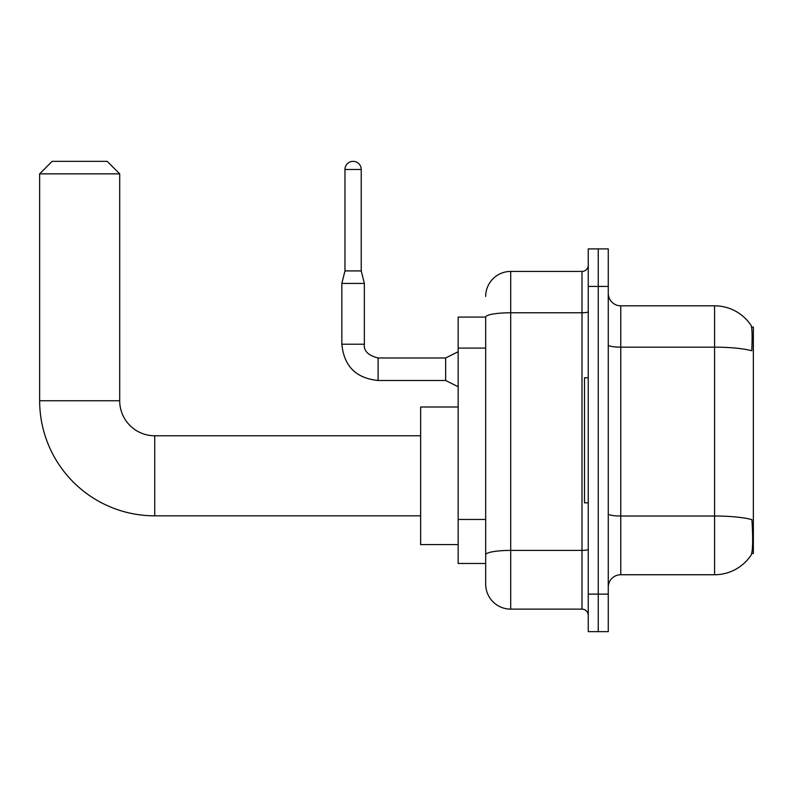 <?xml version="1.0" encoding="UTF-8"?>
<svg xmlns="http://www.w3.org/2000/svg" width="793" height="793" viewBox="0 0 793 793"><rect width="100%" height="100%" fill="white"/><g stroke="black" fill="none" stroke-linecap="round" stroke-linejoin="round"><path stroke-width="1.19" d="M751.734 553.474L753.35 553.474L753.35 327.083L751.576 327.083M485.683 317.071L458.166 317.071L458.166 563.476L485.683 563.476L485.683 584.114L485.683 317.071M620.77 574.737L714.572 574.737A43.774 43.774 0 0 0 751.179 554.981L751.179 554.981C752.676 551.452 753.023 541.361 752.21 524.708L751.883 519.643A43.774 7.603 180 0 0 714.572 516.015L714.572 305.82A43.774 43.774 0 0 1 750.931 325.209L750.931 325.209A43.774 43.774 0 0 0 714.572 305.82L620.77 305.82A12.51 12.51 0 0 1 608.261 293.311A12.51 12.51 0 0 0 620.77 305.82L620.77 574.737A12.51 12.51 0 0 0 608.261 587.246M598.249 594.126L598.249 631.644L608.261 631.644L608.261 594.126L598.249 594.126L598.249 631.644L588.247 631.644L588.247 594.126L598.249 594.126L598.249 286.432L598.249 594.126M588.247 594.126L588.247 248.903L598.249 248.903L598.249 286.432L598.249 248.903L608.261 248.903L608.261 594.126M608.261 344.985A12.51 2.171 0 0 0 620.77 347.165L714.572 347.165A43.774 7.603 180 0 1 751.794 350.764C752.388 336.351 752.151 327.906 751.08 325.427A43.774 43.774 0 0 0 714.572 305.82A43.774 43.774 0 0 1 751.08 325.427M485.683 296.433A25.019 25.019 0 0 1 510.702 271.424L510.702 609.133L581.993 609.133L581.993 271.424A6.255 6.255 0 0 0 588.247 265.169M510.702 271.424L581.993 271.424M485.683 570.355L485.683 559.105M588.247 615.388A6.255 6.255 0 0 0 581.993 609.133M510.702 609.133A25.019 25.019 0 0 1 485.683 584.114M588.247 377.736L584.491 377.736L584.491 502.821L588.247 502.821M420.637 515.827L154.724 515.827L154.724 435.773A35.021 35.021 0 0 1 119.703 400.752L119.703 173.855L39.65 173.855L52.16 161.356L107.194 161.356L119.703 173.855M154.724 515.827A115.074 115.074 0 0 1 39.65 400.752L39.65 173.855M420.637 435.773L154.724 435.773A35.021 35.021 0 0 1 119.703 400.752L39.65 400.752M458.166 407.007L420.637 407.007L420.637 544.593L458.166 544.593M361.231 270.919L344.965 270.919L344.965 169.484A8.128 8.128 0 0 1 353.093 161.356A8.128 8.128 0 0 1 361.231 169.484L361.231 270.919L364.354 283.428L364.354 344.221C363.6 350.893 368.18 355.472 378.112 357.98L378.112 380.471C356.107 378.311 344.013 366.227 341.842 344.221L341.842 283.428L364.354 283.428M458.166 386.746L445.656 380.491L445.656 357.98L458.166 351.725M485.683 348.087L458.166 348.087M485.683 519.445L458.166 519.445M714.572 574.737L714.572 516.015L620.77 516.015A12.51 2.171 0 0 1 608.261 513.844M608.261 286.432L588.247 286.432M588.247 549.331A6.255 1.09 0 0 1 581.993 550.411L510.702 550.411A25.019 4.342 180 0 0 485.683 554.763M485.683 317.111A25.019 4.342 180 0 1 510.702 312.769L581.993 312.769A6.255 1.09 0 0 0 588.247 311.679M445.656 380.491L378.112 380.491C356.107 378.311 344.013 366.227 341.842 344.221C344.013 366.227 356.107 378.311 378.112 380.491C356.107 378.311 344.013 366.227 341.842 344.221C344.013 366.227 356.107 378.311 378.112 380.491C356.107 378.311 344.013 366.227 341.842 344.221C344.013 366.227 356.107 378.311 378.112 380.491C356.107 378.311 344.013 366.227 341.842 344.221C344.013 366.227 356.107 378.311 378.112 380.491C356.107 378.311 344.013 366.227 341.842 344.221C344.013 366.227 356.107 378.311 378.112 380.491C356.107 378.311 344.013 366.227 341.842 344.221C344.013 366.227 356.107 378.311 378.112 380.491C356.107 378.311 344.013 366.227 341.842 344.221C344.013 366.227 356.107 378.311 378.112 380.491C356.107 378.311 344.013 366.227 341.842 344.221L364.354 344.221C363.6 350.893 368.18 355.472 378.112 357.98C368.18 355.472 363.6 350.893 364.354 344.221C363.6 350.893 368.18 355.472 378.112 357.98C368.18 355.472 363.6 350.893 364.354 344.221C363.6 350.893 368.18 355.472 378.112 357.98C368.18 355.472 363.6 350.893 364.354 344.221C363.6 350.893 368.18 355.472 378.112 357.98C368.18 355.472 363.6 350.893 364.354 344.221C363.6 350.893 368.18 355.472 378.112 357.98C368.18 355.472 363.6 350.893 364.354 344.221C363.6 350.893 368.18 355.472 378.112 357.98C368.18 355.472 363.6 350.893 364.354 344.221C363.6 350.893 368.18 355.472 378.112 357.98C368.18 355.472 363.6 350.893 364.354 344.221C363.6 350.893 368.18 355.472 378.112 357.98L445.656 357.98M344.965 169.484L361.231 169.484M341.842 344.221C344.013 366.227 356.107 378.311 378.112 380.491M364.354 344.221C363.6 350.893 368.18 355.472 378.112 357.98M344.965 270.919L341.842 283.428"/></g></svg>
